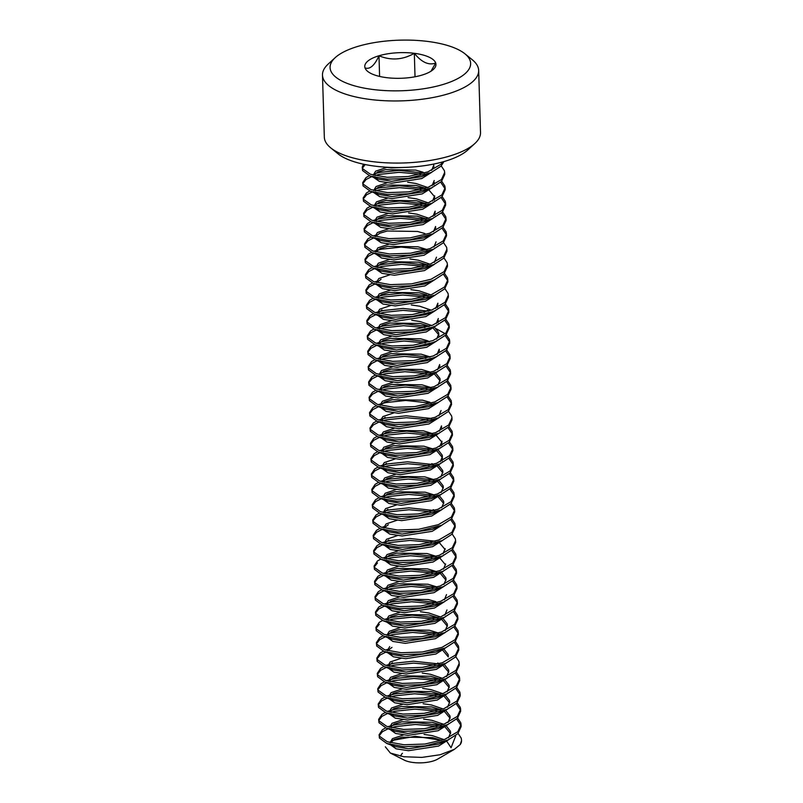 <?xml version="1.0" encoding="UTF-8"?>
<svg xmlns="http://www.w3.org/2000/svg" width="803" height="803" viewBox="0 0 803 803"><rect width="100%" height="100%" fill="white"/><g stroke="black" fill="none" stroke-linecap="round" stroke-linejoin="round"><path stroke-width="1.2" d="M474.784 143.576L467.768 149.99A70.313 25.315 178.3 0 1 467.296 150.412A70.313 25.315 178.3 0 1 402.775 167.476A70.313 25.315 178.3 0 1 338.093 153.845L330.706 147.852A78.122 28.125 -1.7 0 0 402.574 162.999A78.122 28.125 -1.7 0 0 474.262 144.048A78.122 28.125 -1.7 0 0 474.784 143.576A78.122 28.125 -1.7 0 0 480.515 132.555L478.668 70.433A78.122 28.125 178.3 0 1 472.415 81.926A78.122 28.125 178.3 0 1 385.36 100.746A78.122 28.125 178.3 0 1 322.485 75.07A78.122 28.125 178.3 0 1 328.216 64.039L335.232 57.625A70.313 25.315 -1.7 0 0 373.365 89.545A70.313 25.315 -1.7 0 0 465.017 73.725A70.313 25.315 -1.7 0 0 464.907 53.781A70.313 25.315 -1.7 0 0 400.225 40.15A70.313 25.315 -1.7 0 0 335.704 57.204A70.313 25.315 -1.7 0 0 335.232 57.625M464.907 53.781L472.294 59.763A78.122 28.125 178.3 0 1 478.668 70.433M433.108 69.65A35.613 12.818 -1.7 0 0 433.349 69.439A35.613 12.818 -1.7 0 0 435.698 63.015A35.613 12.818 -1.7 0 0 414.318 53.309A35.613 12.818 -1.7 0 0 378.986 55.768A35.613 12.818 -1.7 0 0 365.024 67.924A35.613 12.818 -1.7 0 0 367.674 71.387A35.613 12.818 -1.7 0 0 386.404 77.63A35.613 12.818 -1.7 0 0 421.736 75.171A35.613 12.818 -1.7 0 0 433.108 69.65M430.98 71.216L435.698 63.015C428.802 65.595 421.675 62.363 414.318 53.309C402.815 59.914 391.031 60.737 378.986 55.768C374.509 65.605 369.852 69.65 365.024 67.924M392.516 740.386L415.332 736.271L441.56 740.336L432.546 737.596L402.273 737.144L394.705 739.412L390.378 742.695M446.849 741.41L451.055 747.744L455.692 735.99M460.199 744.582L461.534 740.637A41.114 14.805 178.3 0 1 460.199 744.582L454.408 749.309L440.174 754.73L421.906 757.4L403.789 756.747L390.378 753.063L385.33 746.81M444.019 739.623L432.496 735.678L424.054 734.414M403.367 734.996L392.466 738.66L390.057 742.614M390.117 744.532L396.1 748.808L408.456 750.715L438.589 746.057L448.516 739.774M450.563 733.601L445.113 727.076M441.248 725.059L432.094 722.258L401.811 721.807L394.253 724.075L389.927 727.357M448.455 737.857L450.613 732.637L450.383 731.192L446.388 726.073M443.567 724.286L432.034 720.341L423.593 719.076M402.915 719.659L392.005 723.322L389.606 727.277M389.666 729.194L395.648 733.47L408.004 735.367L438.137 730.72L448.064 724.436M450.102 718.263L444.651 711.739M440.797 709.722L431.643 706.921L401.359 706.469L393.801 708.738L389.475 712.02M448.004 722.519L450.152 717.3L449.931 715.854L445.936 710.735M443.115 708.949L431.582 705.004L423.141 703.739M402.454 704.321L391.553 707.985L389.154 711.94M389.204 713.857L395.196 718.133L407.553 720.03L437.675 715.383L447.602 709.099M449.65 702.926L444.2 696.402M440.345 694.384L431.181 691.584L400.908 691.132L393.34 693.401L389.013 696.683M447.542 707.182L449.7 701.963L449.469 700.517L445.484 695.398M442.654 693.611L431.131 689.667L422.679 688.402M402.002 688.984L391.091 692.648L388.692 696.602M388.752 698.52L394.735 702.796L407.091 704.693L437.223 700.045L447.151 693.762M449.198 687.589L443.748 681.064M439.883 679.047L430.729 676.246L400.446 675.785L392.888 678.063L388.562 681.345M447.09 691.845L449.248 686.625L449.018 685.18L445.023 680.061M442.202 678.274L430.669 674.329L422.227 673.065M401.55 673.647L390.639 677.31L388.24 681.265M388.301 683.182L394.283 687.458L406.639 689.355L436.762 684.708L446.689 678.425M448.736 672.252L443.286 665.727M439.432 663.71L437.675 663.007M392.426 662.726L388.1 666.008M446.639 676.507L448.787 671.288L448.566 669.843L444.571 664.723M401.088 658.309L390.188 661.973L387.789 665.928M387.839 667.845L393.831 672.121L406.188 674.018L436.31 669.371L446.237 663.087M448.285 656.914L442.834 650.39M391.974 647.389L387.648 650.671M448.335 655.951L448.104 654.505L444.119 649.386M387.387 652.508L393.37 656.784L405.726 658.681L435.858 654.033L445.785 647.75M438.518 633.035L429.364 630.235L399.081 629.773L391.523 632.051L387.197 635.334M400.185 627.635L389.274 631.299L386.875 635.253M386.936 637.17L392.918 641.446L405.274 643.344L435.397 638.696L445.324 632.413M447.371 626.24L441.921 619.705M438.067 617.698L428.902 614.897L398.629 614.436L391.061 616.714L386.735 619.996M445.274 630.496L447.422 625.276L447.201 623.831L443.206 618.711M440.375 616.925L428.852 612.98L420.411 611.715M399.723 612.298L388.823 615.961L386.424 619.916M386.474 621.833L392.466 626.109L404.822 628.006L434.945 623.359L444.872 617.075M435.858 601.658L428.451 599.56L398.178 599.098L390.609 601.377L386.283 604.659M444.812 615.158L446.97 609.939M399.272 596.96L388.361 600.624L385.962 604.579M386.022 606.496L392.005 610.772L404.361 612.669L434.493 608.022L444.42 601.738M437.153 587.023L427.999 584.223L397.716 583.761L390.158 586.039L385.831 589.322M444.36 599.821L446.518 594.601M398.82 581.623L387.909 585.287L385.51 589.231M385.57 591.149L391.553 595.435L403.909 597.332L434.032 592.674L443.959 586.401M446.006 580.228L440.556 573.693M436.702 571.686L427.537 568.885L397.264 568.424L389.696 570.702L385.37 573.984M443.908 584.484L446.056 579.264L445.836 577.819L441.841 572.7M398.358 566.286L387.458 569.949L385.059 573.894M385.109 575.811L391.101 580.097L403.457 581.994L433.58 577.337L443.507 571.063M445.555 564.89L440.104 558.356M436.25 556.349L427.086 553.548L396.812 553.086L389.244 555.365L384.918 558.647M443.447 569.146L445.605 563.927M397.907 550.948L386.996 554.612L384.597 558.557M384.657 560.474L390.639 564.76L402.996 566.657L433.128 562L443.055 555.726M445.103 549.553L439.642 543.019M388.793 540.028L384.466 543.31M442.995 553.809L445.153 548.59M397.445 535.611L386.544 539.275L384.145 543.219M384.205 545.137L390.188 549.423L402.544 551.32L432.666 546.662L442.594 540.389M388.331 524.69L384.005 527.972M396.993 520.274L386.092 523.937L383.693 527.882M383.804 530.01L389.736 534.085L402.092 535.982L432.215 531.325L442.142 525.052M434.875 510.337L433.128 509.634M387.879 509.353L383.553 512.635M396.541 504.936L385.631 508.6L383.232 512.545M383.342 514.673L389.274 518.748L401.63 520.645L431.763 515.988L441.69 509.714M443.728 503.541L438.277 497.007M434.423 494.999L425.269 492.199L394.986 491.737L387.427 494.016L383.101 497.298M441.63 507.797L443.788 502.578L443.557 501.122L439.562 496.013M396.08 489.599L385.179 493.263L382.78 497.208M382.84 499.125L388.823 503.411L401.179 505.308L431.301 500.65L441.228 494.377M443.276 488.204L437.826 481.67M433.971 479.662L424.807 476.862L394.534 476.4L386.966 478.678L382.64 481.961M441.178 492.46L443.326 487.24L443.105 485.785L439.111 480.676M395.628 474.262L384.727 477.926L382.328 481.87M382.379 483.787L388.361 488.073L400.727 489.971L430.85 485.313L440.777 479.04M442.824 472.867L437.374 466.332M433.51 464.325L431.763 463.622M386.514 463.341L382.188 466.623M440.717 477.123L442.875 471.903L442.644 470.448L438.659 465.339M395.176 458.925L384.266 462.588L381.867 466.533M381.927 468.45L387.909 472.736L400.265 474.633L430.398 469.976L440.325 463.702M442.031 460.942L442.473 458.483M442.363 457.529L436.912 450.995M433.058 448.987L423.904 446.187L393.621 445.725L386.062 447.994L381.736 451.286M440.265 461.785L442.413 456.566L442.192 455.11L438.197 450.001M394.715 443.587L383.814 447.251L381.415 451.196M381.475 453.113L387.458 457.399L399.814 459.296L429.936 454.639L439.863 448.365M441.58 445.605L441.961 441.228L439.813 446.448M441.911 442.192L436.461 435.658M432.606 433.65L423.442 430.85L393.169 430.388L385.601 432.656L381.274 435.949M394.263 428.25L383.362 431.914L380.953 435.858M381.013 437.776L386.996 442.062L399.352 443.959L429.485 439.301L439.412 433.028M385.149 417.319L380.823 420.611M439.351 431.111L441.509 425.891L441.56 427.808M393.811 412.913L382.901 416.576L380.502 420.521M380.562 422.438L386.544 426.724L398.9 428.621L429.023 423.964L438.95 417.69M429.936 402.273L422.539 400.175L392.255 399.713L384.697 401.982L380.371 405.274M438.9 415.773L441.048 410.554M393.35 397.575L382.449 401.239L380.05 405.184M380.1 407.101L386.092 411.387L398.449 413.284L428.571 408.627L438.498 402.353M431.241 387.638L422.077 384.838L391.804 384.376L384.236 386.644L379.909 389.937M392.898 382.238L381.987 385.902L379.588 389.846M379.648 391.764L385.631 396.05L397.987 397.947L428.119 393.289L438.047 387.016M440.094 380.833L434.644 374.308M430.779 372.301L421.625 369.5L391.342 369.039L383.784 371.307L379.458 374.599M437.986 385.099L440.144 379.879L439.914 378.424L435.919 373.315M392.446 366.901L381.535 370.564L379.136 374.509M379.247 376.627L385.179 380.712L397.535 382.609L427.658 377.952L437.585 371.679M430.328 356.964L421.173 354.163L390.89 353.701L383.322 355.97L378.996 359.262M437.535 369.761L439.683 364.542M391.984 351.563L381.084 355.227L378.685 359.172M378.795 361.29L384.727 365.375L397.084 367.272L427.206 362.615L437.133 356.341M428.119 340.914L420.712 338.826L390.439 338.364L382.87 340.633L378.544 343.925M437.073 354.424L439.231 349.195L439.291 351.112M391.533 336.226L380.622 339.89L378.223 343.835M378.283 345.752L384.266 350.028L396.622 351.935L426.754 347.277L436.681 341.004M438.729 334.821L433.269 328.297M429.414 326.289L420.26 323.489L389.977 323.027L382.419 325.295L378.093 328.588M436.621 339.087L438.779 333.857L438.548 332.412L434.553 327.303M431.733 325.516L420.2 321.571L411.758 320.297M391.081 320.889L380.17 324.553L377.771 328.497M377.882 330.615L383.814 334.69L396.17 336.598L426.293 331.94L436.22 325.667M437.936 322.906L438.378 320.437M428.963 310.952L427.206 310.239M381.957 309.958L377.631 313.25M436.17 323.75L438.318 318.52M431.271 310.179L419.748 306.224L411.307 304.959M390.619 305.552L379.719 309.205L377.32 313.16M377.37 315.077L383.362 319.353L395.718 321.26L425.841 316.603L435.768 310.329M437.484 307.569L437.866 303.183L435.708 308.412M426.754 294.902L419.347 292.804L389.074 292.352L381.505 294.621L377.179 297.913M430.82 294.842L419.286 290.887L410.845 289.622M390.168 290.214L379.257 293.868L376.858 297.823M376.978 299.941L382.901 304.016L395.257 305.923L425.389 301.266L435.316 294.992M381.054 279.283L376.727 282.576M389.716 274.877L378.805 278.531L376.406 282.485M376.517 284.603L382.449 288.678L394.805 290.586L424.928 285.928L434.855 279.655M427.597 264.94L418.433 262.129L388.16 261.678L380.592 263.946L376.266 267.228M429.906 264.167L418.383 260.212L409.942 258.947M389.254 259.54L378.354 263.193L375.955 267.148M376.065 269.266L381.997 273.341L394.353 275.248L424.476 270.591L434.403 264.317M427.146 249.603L417.982 246.792L387.708 246.34L380.14 248.609L375.814 251.891M434.343 262.4L436.501 257.171M388.803 244.202L377.892 247.856L375.493 251.811M375.613 253.929L381.535 258.004L393.892 259.911L424.024 255.254L433.951 248.98M424.928 233.553L417.53 231.455L387.247 231.003L379.689 233.271L375.362 236.554M433.891 247.063L436.049 241.833M388.341 228.865L377.44 232.519L375.041 236.473M375.152 238.591L381.084 242.667L393.44 244.574L423.562 239.916L433.49 233.643M426.232 218.928L417.068 216.117L386.795 215.666L379.227 217.934L374.901 221.216M433.439 231.726L435.587 226.496L435.648 228.413M428.541 218.155L417.018 214.2L408.576 212.936M387.889 213.528L376.988 217.181L374.589 221.136M374.7 223.254L380.622 227.329L392.988 229.236L423.111 224.579L433.038 218.306M434.754 215.545L435.136 211.159L432.978 216.388M425.771 203.591L416.616 200.78L386.343 200.328L378.775 202.597L374.449 205.879M428.089 202.818L416.556 198.863L408.115 197.598M387.437 198.19L376.527 201.844L374.128 205.799M374.238 207.917L380.17 211.992L392.526 213.899L422.659 209.242L432.586 202.968M434.293 200.208L434.684 195.822L432.526 201.051M434.624 196.785L429.173 190.261M425.319 188.253L416.165 185.443L385.882 184.991L378.323 187.26L373.997 190.542M427.638 187.48L416.105 183.526L407.663 182.261M386.976 182.853L376.075 186.507L373.676 190.462M373.786 192.579L379.719 196.655L392.075 198.562L422.197 193.904L432.124 187.631M433.841 184.871L434.282 182.401M423.111 172.203L415.703 170.106L385.43 169.654L377.862 171.922L373.536 175.205M432.074 185.714L434.222 180.484M386.524 167.516L375.623 171.169L373.224 175.124M373.335 177.242L379.257 181.317L391.623 183.225L421.746 178.567L431.673 172.294M431.612 170.377L433.771 165.147L433.821 167.064M391.894 744.973L394.885 746.489L408.406 748.797L438.528 744.14L443.647 741.691M391.442 729.636L394.434 731.152L407.944 733.45L438.077 728.803L443.196 726.354M390.981 714.299L393.982 715.814L407.492 718.113L437.615 713.465L442.744 711.016M390.529 698.961L393.52 700.477L407.041 702.776L437.163 698.128L446.709 693.963L456.495 687.629L459.758 680.553L459.396 676.768L456.275 672.051M390.067 683.624L393.068 685.14L406.579 687.438L436.712 682.791L446.257 678.625L456.034 672.292L459.296 665.215L458.935 661.431L455.813 656.713M389.616 668.287L392.617 669.802L406.127 672.101L436.25 667.454L445.806 663.288L455.582 656.954L458.844 649.878L458.483 646.094L455.361 641.376M389.726 646.636L387.327 650.591M389.164 652.949L392.155 654.465L405.676 656.764L435.798 652.116L445.344 647.951L455.13 641.617L458.383 634.541L458.031 630.756L454.899 626.039M388.702 637.612L391.703 639.128L405.214 641.426L435.346 636.779L444.892 632.613L454.669 626.28L457.931 619.203L457.569 615.419L454.448 610.702M388.25 622.275L391.252 623.79L404.762 626.089L434.885 621.442L444.43 617.276L454.217 610.942L457.479 603.866L457.118 600.082L453.996 595.364M387.799 606.938L390.79 608.453L404.31 610.752L434.433 606.104L439.552 603.655M387.337 591.6L390.338 593.116L403.849 595.414L433.981 590.757L439.1 588.318M386.885 576.263L389.887 577.779L403.397 580.077L433.52 575.42L438.639 572.981M386.434 560.926L389.425 562.441L402.945 564.74L433.068 560.082L438.187 557.643M385.972 545.588L388.973 547.104L402.484 549.403L432.616 544.745L437.735 542.306M379.297 513.157L376.035 515.014L372.722 520.033L373.064 523.315L380.421 528.745L388.522 531.767L402.032 534.065L432.155 529.408L441.7 525.252L451.487 518.919L454.749 511.842L454.388 508.058L451.266 503.34M378.835 497.82L375.583 499.677L372.261 504.696L372.612 507.978L379.97 513.408L388.06 516.429L401.58 518.728L431.703 514.071L441.248 509.915L451.035 503.581L454.287 496.505L453.926 492.721L450.804 488.003M384.607 499.576L387.608 501.092L401.119 503.391L431.251 498.733L440.797 494.568L450.573 488.244L453.836 481.168L453.474 477.383L450.353 472.666M384.155 484.239L387.146 485.755L400.667 488.053L430.789 483.396L440.335 479.23L450.122 472.907L453.384 465.83L453.022 462.046L449.901 457.329M383.704 468.902L386.695 470.417L400.215 472.716L430.338 468.059L439.883 463.893L449.67 457.569L452.922 450.493L452.561 446.709L449.439 441.991M383.242 453.565L386.243 455.08L399.753 457.379L429.886 452.721L439.432 448.556L449.208 442.232L452.47 435.156L452.109 431.372L448.987 426.654M382.79 438.227L385.781 439.743L399.302 442.041L429.424 437.384L434.543 434.945M376.105 405.786L372.853 407.653L369.531 412.672L369.882 415.954L377.239 421.384L385.33 424.406L398.84 426.704L428.973 422.047L438.518 417.881L448.305 411.558L451.557 404.481L451.196 400.697L448.074 395.979M375.653 390.449L372.391 392.316L369.079 397.334L369.42 400.617L376.778 406.047L384.878 409.068L398.388 411.367L428.511 406.709L438.067 402.544L447.843 396.22L451.105 389.144L450.744 385.36L447.622 380.642M375.202 375.111L371.94 376.978L368.617 381.997L368.968 385.279L376.326 390.71L384.416 393.731L397.937 396.03L428.059 391.372L437.605 387.207L447.391 380.883L450.654 373.807L450.292 370.022L447.161 365.305M374.74 359.774L371.488 361.641L368.165 366.66L368.507 369.942L375.874 375.372L383.964 378.394L397.475 380.692L427.608 376.035L437.153 371.869L446.93 365.546L450.192 358.469L449.831 354.685L446.709 349.967M374.288 344.437L371.026 346.304L367.714 351.323L368.055 354.605L375.413 360.035L383.513 363.056L397.023 365.355L427.146 360.698L432.275 358.258M373.827 329.1L370.574 330.966L367.252 335.985L367.603 339.267L374.961 344.698L383.051 347.719L396.572 350.018L426.694 345.36L431.813 342.921M373.375 313.762L370.123 315.619L366.8 320.648L367.142 323.93L374.509 329.36L382.599 332.382L396.11 334.68L426.242 330.023L431.362 327.584M372.923 298.425L369.661 300.282L366.349 305.311L366.69 308.593L374.047 314.023L382.148 317.044L395.658 319.343L425.781 314.686L430.9 312.247M372.462 283.088L369.209 284.945L365.887 289.973L366.238 293.256L373.596 298.686L381.686 301.707L395.206 304.006L425.329 299.348L434.875 295.183L444.661 288.859L447.913 281.783L447.552 277.999L444.43 273.281M372.01 267.75L368.758 269.607L365.435 274.636L365.777 277.918L373.134 283.349L381.234 286.37L394.745 288.668L424.877 284.011L429.996 281.572M371.558 252.413L368.296 254.27L364.984 259.299L365.325 262.581L372.682 268.011L380.783 271.033L394.293 273.331L424.416 268.674L433.961 264.508L443.748 258.185L447.01 251.108L446.649 247.324L443.527 242.606M371.096 237.076L367.844 238.933L364.522 243.961L364.873 247.244L372.231 252.674L380.321 255.695L393.841 257.994L423.964 253.336L433.51 249.171L443.296 242.847L446.548 235.771L446.187 231.987L443.065 227.259M376.868 238.832L379.869 240.358L393.38 242.657L423.512 237.999L428.631 235.56M376.416 223.495L379.407 225.021L392.928 227.319L423.051 222.662L428.17 220.223M375.965 208.158L378.956 209.683L392.476 211.982L422.599 207.325L427.718 204.885M375.503 192.82L378.504 194.346L392.015 196.645L422.147 191.987L427.266 189.548M375.051 177.483L378.042 179.009L391.563 181.307L421.685 176.65L426.805 174.211M382.81 166.964L391.161 167.887L403.277 167.456M363.438 164.183L362.243 167.275L362.534 168.64L370.434 174.261L387.146 177.282L408.175 176.54L427.869 171.892L440.957 164.244L442.814 161.895M362.243 167.275L362.595 170.557L369.952 175.987L387.207 179.199L408.225 178.457L431.231 172.484L441.018 166.161L443.918 161.584M369.28 175.727L366.027 177.583L362.705 182.612L362.996 183.977L370.896 189.598L387.598 192.62L408.627 191.877L428.33 187.229L441.419 179.581L444.671 172.504L444.37 170.637L441.248 165.91M362.705 182.612L363.046 185.894L370.404 191.325L387.658 194.537L408.687 193.794L431.693 187.822L441.469 181.498L444.732 174.422L444.671 172.504M369.731 191.064L366.479 192.921L363.157 197.95L363.448 199.315L371.347 204.936L388.06 207.957L409.078 207.214L428.782 202.567L441.871 194.918L445.133 187.842L444.822 185.975L441.7 181.247M424.245 173.107L398.961 170.397L379.187 172.494L374.961 173.599M363.157 197.95L363.508 201.232L370.866 206.662L388.11 209.874L409.139 209.131L432.144 203.159L441.931 196.835L445.183 189.759L445.133 187.842M445.093 188.795L440.706 182.241M424.988 175.195L424.295 175.024M420.411 174.181L399.021 172.314L379.247 174.412L374.911 175.546M371.709 176.64L366.078 179.501L362.856 183.566M370.193 206.401L366.931 208.258L363.618 213.287L363.9 214.652L371.809 220.273L388.511 223.294L409.54 222.551L429.244 217.904L442.323 210.256L445.585 203.179L445.284 201.312L442.162 196.584M424.697 188.444L399.422 185.734L379.638 187.832L375.413 188.936M363.618 213.287L363.96 216.569L371.317 221.999L388.572 225.211L409.59 224.469L432.596 218.496L442.383 212.173L445.645 205.096L445.585 203.179M445.545 204.133L441.158 197.578M425.439 190.532L424.757 190.361M420.872 189.518L399.472 187.651L379.699 189.749L375.372 190.883M372.16 191.977L366.539 194.838L363.307 198.903M370.645 221.738L367.393 223.595L364.07 228.624L364.361 229.989L372.261 235.61L388.963 238.632L409.992 237.889L429.695 233.241L442.784 225.593L446.036 218.516L445.735 216.649L442.614 211.922M425.148 203.781L399.874 201.071L380.1 203.169L375.874 204.273M364.07 228.624L364.411 231.906L371.769 237.337L389.023 240.549L410.052 239.806L433.058 233.834L442.834 227.51L446.097 220.434L446.036 218.516M446.006 219.48L441.62 212.915M425.891 205.869L425.209 205.698M421.324 204.855L399.934 202.988L380.15 205.086L375.824 206.22M372.622 207.315L366.991 210.175L363.759 214.24M364.522 243.961L364.813 245.327L372.712 250.958L389.425 253.969L410.453 253.226L430.147 248.579L443.236 240.93L446.498 233.854M425.61 219.119L400.326 216.408L380.552 218.506L376.326 219.61M374.549 220.183L373.094 220.705M446.458 234.817L442.072 228.253M421.786 220.203L400.386 218.326L380.612 220.423L376.276 221.558M373.074 222.652L367.443 225.513L364.221 229.578M364.984 259.299L365.265 260.664L373.174 266.295L389.877 269.306L410.905 268.563L430.609 263.916L443.688 256.267L446.95 249.191M426.805 236.544L426.122 236.373M373.525 237.989L367.904 240.85L364.672 244.915M365.435 274.636L365.726 276.001L373.626 281.632L390.328 284.643L411.357 283.901L431.06 279.253L444.149 271.605L447.401 264.528L447.1 262.661L443.979 257.944M426.513 249.793L401.239 247.083L381.465 249.181L377.239 250.285M375.463 250.857L374.007 251.379M373.134 283.349L390.388 286.561L411.417 285.818L431.121 281.17L434.423 279.846L444.2 273.522L447.462 266.445L447.401 264.528M373.987 253.326L368.356 256.187L365.134 260.252M365.887 289.973L366.178 291.338L374.078 296.969L390.79 299.981L411.819 299.238L431.512 294.591L444.601 286.942L447.863 279.866M426.975 265.131L401.691 262.43L381.917 264.518L377.691 265.622M375.914 266.194L374.459 266.716M447.823 280.829L443.437 274.265M423.151 266.215L401.751 264.348L381.977 266.435L377.641 267.58M374.439 268.664L368.808 271.524L365.586 275.59M366.349 305.311L366.63 306.676L374.539 312.307L391.242 315.318L412.27 314.575L431.974 309.928L445.053 302.279L448.315 295.203L448.014 293.336L444.892 288.618M374.047 314.023L391.302 317.235L412.33 316.492L432.024 311.845L435.326 310.52L445.113 304.196L448.375 297.12L448.315 295.203M428.17 282.556L427.487 282.385M374.901 284.001L369.27 286.862L366.038 290.927M366.8 320.648L367.091 322.013L374.991 327.644L391.693 330.655L412.722 329.913L432.426 325.265L445.514 317.617L448.767 310.54L448.465 308.673L445.344 303.956M427.879 295.805L402.604 293.105L382.83 295.193L378.604 296.297M376.828 296.869L375.372 297.391M374.509 329.36L391.754 332.572L412.782 331.83L432.486 327.182L435.788 325.857L445.565 319.534L448.827 312.457L448.767 310.54M448.736 311.504L444.35 304.939M424.054 296.889L402.664 295.022L382.88 297.11L378.554 298.254M375.352 299.338L369.721 302.199L366.499 306.264M367.252 335.985L367.543 337.35L375.443 342.981L392.155 345.993L413.184 345.25L432.877 340.602L445.966 332.954L449.228 325.877L448.927 324.01L445.795 319.293M428.34 311.142L403.056 308.442L383.282 310.53L379.056 311.634M377.28 312.206L375.824 312.728M374.961 344.698L392.215 347.91L413.234 347.167L432.937 342.52L436.24 341.195L446.026 334.871L449.279 327.795L449.228 325.877M449.188 326.841L444.802 320.277M424.516 312.226L403.116 310.359L383.342 312.447L379.006 313.592M375.804 314.676L370.173 317.536L366.951 321.601M367.714 351.323L367.995 352.688L375.904 358.319L392.607 361.33L413.635 360.587L433.339 355.94L446.418 348.291L449.68 341.215L449.379 339.348L446.257 334.63M445.203 333.697L436.29 328.798M428.792 326.48L403.518 323.78L383.734 325.867L379.518 326.972M375.413 360.035L392.667 363.247L413.696 362.504L433.389 357.857L436.702 356.532L446.478 350.208L449.74 343.132L449.68 341.215M449.65 342.178L445.253 335.614M424.968 327.564L403.568 325.697L383.794 327.785L379.468 328.929M376.266 330.013L370.635 332.884L367.403 336.939M368.165 366.66L368.457 368.025L376.356 373.656L393.068 376.667L414.087 375.924L433.791 371.277L446.88 363.629L450.142 356.552M429.254 341.817L403.969 339.117L384.195 341.205L379.97 342.309M450.102 357.516L445.715 350.951M429.996 343.905L429.304 343.734M425.419 342.901L404.029 341.034L384.246 343.122L379.919 344.266M376.798 345.32L371.086 348.221L367.864 352.276M368.617 381.997L368.908 383.362L376.808 388.993L393.52 392.005L414.549 391.262L434.242 386.614L447.331 378.966L450.593 371.889M429.705 357.154L404.421 354.454L384.647 356.542L380.421 357.656M378.645 358.218L377.189 358.74M450.553 372.853L446.167 366.288M430.448 359.242L429.766 359.071M425.881 358.238L404.481 356.371L384.707 358.459L380.381 359.603M377.169 360.688L371.538 363.558L368.316 367.613M369.079 397.334L369.36 398.7L377.269 404.331L393.972 407.342L415 406.599L434.704 401.952L447.783 394.303L451.045 387.227M430.157 372.492L404.883 369.792L385.099 371.879L380.883 372.993M451.015 388.19L446.629 381.626M426.333 373.576L404.933 371.709L385.159 373.796L380.833 374.941M377.631 376.025L372 378.896L368.768 382.951M369.531 412.672L369.822 414.037L377.721 419.668L394.434 422.679L415.452 421.936L435.156 417.289L448.245 409.64L451.507 402.564M430.619 387.829L405.334 385.129L385.56 387.217L381.335 388.331M451.467 403.528L447.08 396.963M426.784 388.913L405.395 387.046L385.611 389.134L381.284 390.278M378.163 391.332L372.451 394.233L369.229 398.288M376.567 421.123L373.305 422.99L369.982 428.009L370.273 429.374L378.173 435.005L394.885 438.016L415.914 437.274L435.607 432.626L448.696 424.978L451.959 417.901L451.657 416.034L448.536 411.317M431.07 403.166L405.786 400.466L386.012 402.554L381.786 403.668M380.01 404.23L378.564 404.752M369.982 428.009L370.334 431.291L377.691 436.722L394.946 439.934L415.964 439.191L438.97 433.219L448.757 426.895L452.019 419.818L451.959 417.901M378.534 406.699L372.913 409.57L369.681 413.625M377.019 436.461L373.766 438.328L370.444 443.346L370.735 444.711L378.635 450.342L395.337 453.354L416.366 452.611L436.069 447.964L449.158 440.315L452.41 433.239M431.522 418.504L406.248 415.803L386.474 417.891L382.248 419.005M380.461 419.567L379.016 420.089M452.38 434.202L447.994 427.638M427.698 419.588L406.298 417.721L386.524 419.808L382.198 420.953M378.996 422.037L373.365 424.907L370.133 428.963M377.47 451.798L374.218 453.665L370.896 458.684L371.187 460.049L379.086 465.68L395.799 468.691L416.817 467.948L436.521 463.301L449.61 455.652L452.872 448.576M431.984 433.841L406.699 431.141L386.926 433.229L382.7 434.343M380.923 434.905L379.468 435.427M452.832 449.539L448.445 442.975M428.15 434.925L406.76 433.058L386.986 435.146L382.65 436.29M379.528 437.344L373.817 440.245L370.595 444.3M377.932 467.135L374.67 469.002L371.347 474.021L371.638 475.386L379.538 481.017L396.25 484.028L417.279 483.286L436.973 478.638L450.061 470.99L453.324 463.913M432.436 449.178L407.151 446.478L387.377 448.566L383.151 449.68M381.375 450.242L379.929 450.764M453.283 464.877L448.897 458.322M428.611 450.262L407.211 448.395L387.437 450.483L383.111 451.627M379.98 452.681L374.278 455.582L371.046 459.647M378.384 482.473L375.131 484.339L371.809 489.358L372.1 490.723L380 496.354L396.702 499.376L417.731 498.623L437.434 493.975L450.523 486.327L453.775 479.25M432.887 464.515L407.613 461.815L387.839 463.903L383.613 465.017M381.826 465.579L380.381 466.101M453.745 480.214L449.359 473.66M433.63 466.603L432.947 466.433M429.063 465.599L407.673 463.732L387.889 465.82L383.563 466.965M380.441 468.019L374.73 470.919L371.498 474.985M372.261 504.696L372.552 506.061L380.451 511.692L397.164 514.713L418.182 513.96L437.886 509.313L450.975 501.664L454.237 494.588M433.349 479.853L408.065 477.153L388.291 479.24L384.065 480.355M382.288 480.917L380.833 481.439M454.197 495.551L449.81 488.997M434.092 481.941L433.399 481.77M429.525 480.937L408.125 479.07L388.351 481.158L384.015 482.302M380.893 483.356L375.182 486.257L371.96 490.322M372.722 520.033L373.004 521.398L380.913 527.029L397.615 530.05L418.644 529.297L438.348 524.65L451.427 517.002L454.689 509.925M433.801 495.19L408.526 492.49L388.742 494.578L384.517 495.692M454.649 510.889L450.262 504.334M429.976 496.274L408.576 494.407L388.803 496.495L384.476 497.639M381.345 498.693L375.643 501.594L372.411 505.659M379.749 528.494L376.497 530.351L373.174 535.37L373.465 536.735L381.365 542.366L398.067 545.388L419.096 544.635L438.799 539.987L451.888 532.339L455.14 525.262L454.839 523.395L451.718 518.678M434.252 510.537L408.978 507.827L389.204 509.915L384.978 511.029M373.174 535.37L373.515 538.652L380.873 544.083L398.127 547.305L419.156 546.552L442.162 540.59L451.938 534.256L455.201 527.18L455.14 525.262M455.11 526.226L450.724 519.671M430.428 511.611L409.038 509.744L389.254 511.832L384.928 512.976M381.726 514.061L376.095 516.931L372.873 520.996M380.2 543.832L376.948 545.689L373.626 550.707L373.917 552.073L381.816 557.704L398.529 560.725L419.557 559.972L439.251 555.325L452.34 547.676L455.602 540.6L455.291 538.733L452.169 534.015M373.626 550.707L373.977 553.99L381.335 559.42L398.579 562.642L419.608 561.889L442.614 555.927L452.4 549.593L455.652 542.517L455.602 540.6M382.258 529.368L376.547 532.269L373.325 536.334M380.662 559.169L377.4 561.026L374.088 566.045L374.369 567.41L382.278 573.041L398.981 576.062L420.009 575.319L439.713 570.662L452.792 563.013L456.054 555.937L455.753 554.07L452.631 549.352M435.166 541.212L409.891 538.502L390.107 540.59L385.882 541.704M384.105 542.266L382.66 542.788M374.088 566.045L374.429 569.327L381.786 574.757L399.041 577.979L420.069 577.237L443.065 571.264L452.852 564.931L456.114 557.854L456.054 555.937M456.014 556.901L451.627 550.346M431.341 542.286L409.942 540.419L390.168 542.507L385.841 543.651M382.71 544.705L377.008 547.606L373.776 551.671M381.114 574.506L377.862 576.363L374.539 581.382L374.83 582.747L382.73 588.378L399.432 591.399L420.461 590.657L440.164 585.999L453.253 578.351L456.505 571.274L456.204 569.407L453.083 564.69M435.617 556.549L410.343 553.839L390.569 555.927L386.343 557.041M384.567 557.603L383.111 558.125M374.539 581.382L374.881 584.664L382.238 590.095L399.492 593.317L420.521 592.574L443.527 586.602L453.304 580.268L456.566 573.191L456.505 571.274M456.475 572.238L452.089 565.683M431.793 557.623L410.403 555.756L390.619 557.844L386.293 558.988M381.566 589.844L378.313 591.701L374.991 596.719L375.282 598.084L383.182 603.715L399.894 606.737L420.923 605.994L440.616 601.337L453.705 593.688L456.967 586.612L456.656 584.745L453.534 580.027M436.079 571.887L410.795 569.176L391.021 571.264L386.795 572.378M385.018 572.951L383.563 573.462M374.991 596.719L375.342 600.002L382.7 605.432L399.944 608.654L420.973 607.911L443.979 601.939L453.765 595.605L457.017 588.529L456.967 586.612M456.927 587.575L452.541 581.021M432.255 572.961L410.855 571.094L391.081 573.181L386.745 574.326M383.623 575.38L377.912 578.28L374.69 582.346M382.027 605.181L378.765 607.038L375.453 612.057L375.734 613.422L383.643 619.053L400.346 622.074L421.374 621.331L441.078 616.674L454.157 609.025L457.419 601.949M436.531 587.224L411.256 584.514L391.473 586.602L387.257 587.716M385.47 588.288L384.025 588.8M457.389 602.912L452.992 596.358M432.707 588.298L411.307 586.431L391.533 588.519L387.207 589.663M384.075 590.727L378.374 593.618L375.142 597.683M382.479 620.518L379.227 622.375L375.904 627.394L376.195 628.759L384.095 634.39L400.807 637.411L421.826 636.669L441.53 632.011L454.618 624.363L457.871 617.286M436.983 602.561L411.708 599.851L391.934 601.939L387.708 603.053M385.932 603.625L384.476 604.147M457.84 618.25L453.454 611.695M437.725 604.649L437.043 604.478M433.158 603.635L411.768 601.768L391.984 603.856L387.658 605M384.537 606.064L378.825 608.955L375.603 613.02M382.931 635.856L379.678 637.712L376.356 642.731L376.647 644.096L384.547 649.727L401.259 652.749L422.288 652.006L441.981 647.359L455.07 639.7L458.332 632.623M437.444 617.898L412.16 615.188L392.386 617.276L388.16 618.39M458.292 633.587L453.906 627.033M433.62 618.972L412.22 617.105L392.446 619.193L388.11 620.338M383.392 651.193L380.13 653.05L376.818 658.069L377.099 659.434L385.008 665.065L401.711 668.086L422.739 667.343L442.443 662.696L455.522 655.037L458.784 647.961M437.896 633.236L412.622 630.526L392.838 632.613L388.622 633.728M458.754 648.924L454.368 642.37M434.072 634.31L412.672 632.443L392.898 634.531L388.572 635.675M385.37 636.769L379.739 639.63L376.507 643.695M383.844 666.53L380.592 668.387L377.269 673.406L377.561 674.771L385.46 680.402L402.173 683.423L423.191 682.68L442.895 678.033L455.984 670.375L459.246 663.298M385.902 652.076L380.19 654.967L376.968 659.032M384.306 681.867L381.044 683.724L377.721 688.743L378.012 690.108L385.912 695.739L402.624 698.761L423.653 698.018L443.346 693.37L456.435 685.712L459.697 678.635M438.809 663.91L413.525 661.2L393.751 663.298L389.525 664.402M387.749 664.974L386.293 665.496M459.657 679.599L455.271 673.044M434.985 664.984L413.585 663.117L393.811 665.215L389.485 666.349M386.353 667.413L380.642 670.304L377.42 674.369M384.757 697.205L381.505 699.062L378.183 704.08L378.474 705.446L386.373 711.077L403.076 714.098L424.104 713.355L443.808 708.708L456.897 701.049L460.149 693.973L459.848 692.106L456.726 687.388M439.261 679.248L413.987 676.538L394.203 678.635L389.987 679.74M388.2 680.312L386.755 680.834M378.183 704.08L378.524 707.363L385.882 712.803L403.136 716.015L424.165 715.272L447.171 709.3L456.947 702.966L460.209 695.89L460.149 693.973M460.119 694.936L455.733 688.382M435.437 680.322L414.037 678.455L394.263 680.553L389.937 681.687M386.805 682.751L381.104 685.642L377.872 689.707M385.209 712.542L381.957 714.399L378.635 719.418L378.926 720.783L386.825 726.414L403.538 729.435L424.556 728.692L444.26 724.045L457.349 716.386L460.611 709.31L460.3 707.443L457.178 702.725M439.723 694.585L414.438 691.875L394.664 693.973L390.439 695.077M388.662 695.649L387.207 696.171M378.635 719.418L378.986 722.7L386.343 728.14L403.588 731.352L424.616 730.61L447.622 724.637L457.409 718.304L460.661 711.227L460.611 709.31M460.571 710.274L456.184 703.719M435.888 695.659L414.499 693.792L394.715 695.89L390.388 697.024M387.267 698.088L381.555 700.979L378.333 705.044M385.671 727.879L382.409 729.736L379.086 734.755L379.377 736.13L387.277 741.751L403.989 744.772L425.018 744.03L444.711 739.382L457.8 731.734L461.063 724.647L460.761 722.78L457.64 718.063M440.174 709.922L414.89 707.212L395.116 709.31L390.89 710.414M389.114 710.986L387.668 711.508M379.086 734.755L379.438 738.047L386.795 743.478L404.05 746.69L425.068 745.947L448.074 739.975L457.861 733.651L461.123 726.564L461.063 724.647M461.022 725.611L456.636 719.056M436.35 710.996L414.95 709.129L395.176 711.227L390.85 712.361M387.719 713.425L382.017 716.316L378.785 720.381M365.124 164.535L362.394 168.228M372.231 252.674L389.475 255.886L410.504 255.143L433.51 249.171M372.682 268.011L389.937 271.223L410.965 270.481L433.961 264.508M373.596 298.686L390.84 301.898L411.869 301.155L434.875 295.183M375.874 375.372L393.119 378.584L414.147 377.842L437.153 371.869M376.326 390.71L393.58 393.922L414.599 393.179L437.605 387.207M376.778 406.047L394.032 409.259L415.061 408.516L438.067 402.544M377.239 421.384L394.484 424.596L415.512 423.854L438.518 417.881M370.444 443.346L370.785 446.629L378.143 452.059L395.397 455.271L416.426 454.528L439.432 448.556M370.896 458.684L371.247 461.966L378.604 467.396L395.849 470.608L416.877 469.865L439.883 463.893M371.347 474.021L371.699 477.303L379.056 482.733L396.311 485.945L417.329 485.203L440.335 479.23M371.809 489.358L372.15 492.64L379.508 498.071L396.762 501.293L417.791 500.54L440.797 494.568M379.97 513.408L397.214 516.63L418.243 515.877L441.248 509.915M380.421 528.745L397.676 531.967L418.694 531.215L441.7 525.252M377.46 562.943L374.238 567.008M375.453 612.057L375.794 615.339L383.151 620.769L400.406 623.991L421.434 623.248L444.43 617.276M379.277 624.292L376.055 628.358M375.904 627.394L376.246 630.676L383.613 636.117L400.858 639.329L421.886 638.586L444.892 632.613M376.356 642.731L376.707 646.014L384.065 651.454L401.319 654.666L422.338 653.923L445.344 647.951M376.818 658.069L377.159 661.351L384.517 666.791L401.771 670.003L422.8 669.26L445.806 663.288M377.269 673.406L377.611 676.688L384.978 682.128L402.223 685.34L423.251 684.598L446.257 678.625M377.721 688.743L378.072 692.025L385.43 697.466L402.684 700.678L423.703 699.935L446.709 693.963M388.18 728.763L382.469 731.653L379.237 735.719M461.514 739.985L461.213 738.118L458.091 733.4M440.626 725.26L415.352 722.549L395.578 724.647L391.352 725.751M389.565 726.324L388.12 726.845M436.802 726.334L415.402 724.467L395.628 726.564L391.302 727.699M454.408 749.329L437.635 759.126A19.995 7.197 178.3 0 1 404.29 760.12L390.378 753.063M400.868 756.285A19.995 7.197 178.3 0 1 402.464 753.304M322.485 75.07L324.332 137.193A78.122 28.125 -1.7 0 0 330.706 147.852M415.021 76.777L414.318 53.309M379.598 76.415L378.986 55.768M439.743 366.449L439.683 364.532M438.829 335.774L438.779 333.857M392.085 740.577L394.705 739.412M389.606 726.133L388.05 726.815M389.154 710.796L387.588 711.478M388.692 695.458L387.136 696.141M388.24 680.121L386.675 680.803M387.789 664.784L386.223 665.466M387.327 649.446L385.771 650.129M386.424 618.772L384.858 619.454M385.962 603.434L384.406 604.117M385.51 588.097L383.944 588.78M385.059 572.76L383.493 573.442M384.597 557.423L383.041 558.105M384.145 542.085L382.579 542.768M383.693 526.738L382.128 527.43M382.78 496.063L381.214 496.756M382.328 480.726L380.763 481.419M381.867 465.389L380.311 466.081M381.415 450.051L379.849 450.744M380.953 434.714L379.397 435.407M380.502 419.377L378.946 420.069M380.05 404.039L378.484 404.732M378.223 342.69L376.667 343.383M377.771 327.353L376.205 328.046M377.32 312.016L375.754 312.708M376.858 296.678L375.302 297.371M376.406 281.341L374.84 282.034M375.955 266.004L374.389 266.696M375.493 250.666L373.937 251.359M375.041 235.329L373.475 236.022M374.589 219.992L373.024 220.684M386.795 743.478L394.885 746.489M448.074 739.975L440.285 743.407M386.343 728.14L394.434 731.152M447.622 724.637L439.823 728.07M385.882 712.803L393.982 715.814M447.171 709.3L439.371 712.733M385.43 697.466L393.52 700.477M384.978 682.128L393.068 685.14M384.517 666.791L392.617 669.802M384.065 651.454L392.155 654.465M383.613 636.117L391.703 639.128M383.151 620.769L391.252 623.79M382.7 605.432L390.79 608.453M443.979 601.939L436.19 605.372M382.238 590.095L390.338 593.116M443.527 586.602L435.728 590.034M381.786 574.757L389.887 577.779M443.065 571.264L435.276 574.697M381.335 559.42L389.425 562.441M442.614 555.927L434.814 559.36M380.873 544.083L388.973 547.104M442.162 540.59L434.363 544.022M379.508 498.071L387.608 501.092M379.056 482.733L387.146 485.755M378.604 467.396L386.695 470.417M378.143 452.059L386.243 455.08M377.691 436.722L385.781 439.743M438.97 433.219L431.181 436.661M436.702 356.532L428.902 359.975M436.24 341.195L428.451 344.638M435.788 325.857L427.989 329.3M435.326 310.52L427.537 313.963M434.423 279.846L426.624 283.288M371.769 237.337L379.869 240.358M433.058 233.834L425.259 237.276M371.317 221.999L379.407 225.021M432.596 218.496L424.807 221.939M370.866 206.662L378.956 209.683M432.144 203.159L424.345 206.602M370.404 191.325L378.504 194.346M431.693 187.822L423.894 191.265M369.952 175.987L378.042 179.009M431.231 172.484L423.442 175.917"/></g></svg>
